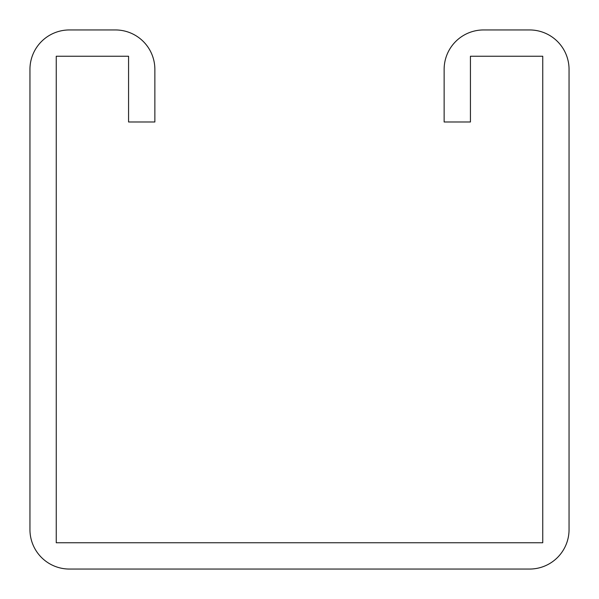 <?xml version="1.0" encoding="UTF-8"?>
<svg xmlns="http://www.w3.org/2000/svg" width="599" height="599" viewBox="0 0 599 599"><rect width="100%" height="100%" fill="white"/><g stroke="black" fill="none" stroke-linecap="round" stroke-linejoin="round"><path stroke-width="0.9" d="M128.568 69.394L128.568 121.994L154.864 121.994L154.864 69.394A39.444 39.444 0 0 0 115.42 29.95L69.394 29.95A39.444 39.444 0 0 0 29.95 69.394L29.95 529.606A39.444 39.444 0 0 0 69.394 569.05L529.606 569.05A39.444 39.444 0 0 0 569.05 529.606L569.05 69.394A39.444 39.444 0 0 0 529.606 29.95L483.58 29.95A39.444 39.444 0 0 0 444.136 69.394L444.136 121.994L470.432 121.994L470.432 56.246L542.754 56.246L542.754 542.754L56.246 542.754L56.246 56.246L128.568 56.246L128.568 69.394"/></g></svg>

